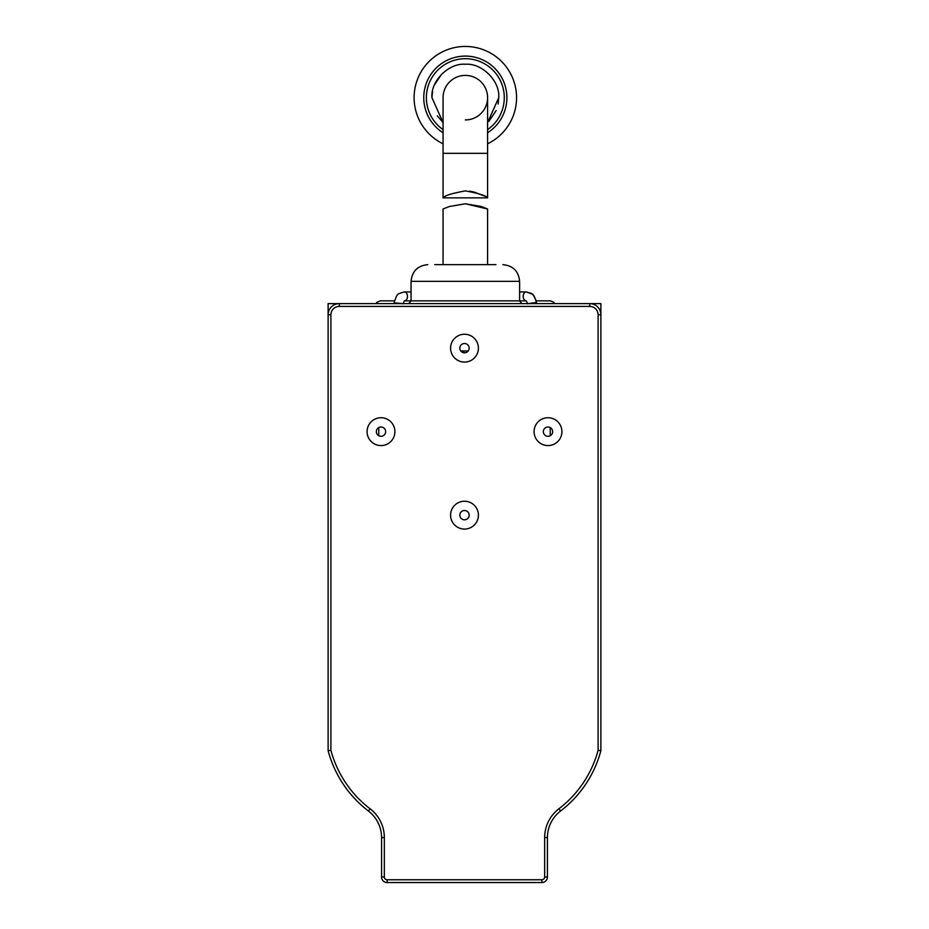 <?xml version="1.0" encoding="UTF-8"?>
<svg xmlns="http://www.w3.org/2000/svg" width="929" height="929" viewBox="0 0 929 929"><rect width="100%" height="100%" fill="white"/><g stroke="black" fill="none" stroke-linecap="round" stroke-linejoin="round"><path stroke-width="1.39" d="M339.248 306.407L339.248 303.62L328.123 303.62L328.123 314.757L330.898 314.757A8.349 8.349 0 0 1 339.248 306.407L589.752 306.407A8.349 8.349 0 0 1 598.102 314.757L598.102 750.307A109.297 109.297 0 0 1 558.886 808.799A36.185 36.185 0 0 0 544.661 837.563L544.661 876.988A2.787 2.787 0 0 1 541.874 879.763L387.126 879.763A2.787 2.787 0 0 1 384.339 876.988L384.339 837.563A36.185 36.185 0 0 0 370.114 808.799A109.297 109.297 0 0 1 330.898 750.307L330.898 314.757M598.102 314.757L600.877 314.757L600.877 303.62L589.752 303.62L589.752 306.407M378.777 435.747L378.777 427.572M550.223 435.747L550.223 427.572M381.006 417.736A13.912 13.912 0 0 0 367.083 431.66A13.912 13.912 0 0 0 381.006 445.572A13.912 13.912 0 0 0 394.918 431.66A13.912 13.912 0 0 0 381.006 417.736M547.994 417.736A13.912 13.912 0 0 0 534.082 431.66A13.912 13.912 0 0 0 547.994 445.572A13.912 13.912 0 0 0 561.917 431.66A13.912 13.912 0 0 0 547.994 417.736M464.5 334.243A13.912 13.912 0 0 0 450.588 348.154A13.912 13.912 0 0 0 464.5 362.078A13.912 13.912 0 0 0 478.412 348.154A13.912 13.912 0 0 0 464.5 334.243M464.5 501.242A13.912 13.912 0 0 0 450.588 515.154A13.912 13.912 0 0 0 464.5 529.077A13.912 13.912 0 0 0 478.412 515.154A13.912 13.912 0 0 0 464.5 501.242M381.006 427.003A4.657 4.657 0 0 0 376.35 431.66A4.657 4.657 0 0 0 381.006 436.305A4.657 4.657 0 0 0 385.651 431.66A4.657 4.657 0 0 0 381.006 427.003M547.994 427.003A4.657 4.657 0 0 0 543.349 431.66A4.657 4.657 0 0 0 547.994 436.305A4.657 4.657 0 0 0 552.65 431.66A4.657 4.657 0 0 0 547.994 427.003M464.5 343.509A4.657 4.657 0 0 0 459.843 348.154A4.657 4.657 0 0 0 464.5 352.811A4.657 4.657 0 0 0 469.157 348.154A4.657 4.657 0 0 0 464.5 343.509M464.5 510.509A4.657 4.657 0 0 0 459.843 515.154A4.657 4.657 0 0 0 464.5 519.81A4.657 4.657 0 0 0 469.157 515.154A4.657 4.657 0 0 0 464.5 510.509M558.886 808.799L560.57 811.017A33.398 33.398 0 0 0 547.436 837.563L547.436 876.988L544.661 876.988M560.57 811.017A112.084 112.084 0 0 0 600.877 750.667L598.102 750.307M330.898 750.307L328.123 750.667L328.123 314.757A11.136 11.136 0 0 1 339.248 303.62L589.752 303.62A11.136 11.136 0 0 1 600.877 314.757L600.877 750.667M328.123 750.667A112.084 112.084 0 0 0 368.43 811.017L370.114 808.799M384.339 837.563L381.564 837.563A33.398 33.398 0 0 0 368.43 811.017M381.564 837.563L381.564 876.988A5.562 5.562 0 0 0 387.126 882.55L387.126 879.763M541.874 879.763L541.874 882.55L387.126 882.55M541.874 882.55A5.562 5.562 0 0 0 547.436 876.988M487.597 122.558L498.734 97.661C500.174 81.067 481.93 62.824 465.336 64.264C448.742 62.824 430.499 81.067 431.939 97.661L443.063 122.558L437.315 115.835M487.597 129.642A38.972 38.972 0 0 0 465.336 58.701A38.972 38.972 0 0 0 443.063 129.642M487.597 97.661L487.597 153.331L443.063 153.331L443.063 97.661A22.261 22.261 0 0 1 465.336 75.4A22.261 22.261 0 0 1 487.597 97.661A22.261 22.261 0 0 0 465.336 75.4A22.261 22.261 0 0 1 487.597 97.661L487.597 97.661A22.261 22.261 0 0 1 465.336 119.934M444.689 196.96L443.516 197.61M465.336 190.875C451.796 193.383 444.376 195.705 443.063 197.865C444.364 195.717 451.784 193.383 465.336 190.875C478.865 193.383 486.297 195.705 487.597 197.865C486.308 195.717 478.888 193.383 465.336 190.875M487.597 132.766A41.573 41.573 0 0 0 465.336 56.088A41.573 41.573 0 0 0 443.063 132.766M487.597 143.786A51.211 51.211 0 0 0 465.336 46.45A51.211 51.211 0 0 0 443.063 143.786M487.156 197.61L485.019 196.449M483.614 195.729L473.987 192.024M473.895 192.001L469.679 191.165M449.578 206.459L465.336 203.776L449.59 206.459L443.121 208.967M443.505 208.804L444.77 208.259M465.336 203.776L481.083 206.459L487.597 208.99L465.336 203.776M443.063 208.99L443.063 264.66L480.804 264.66M533.606 295.538L532.143 294.087L526.348 291.938L519.613 291.938L526.348 291.938A4.448 3.147 -90 0 0 523.201 296.386A4.448 3.147 -90 0 0 526.302 300.845L519.613 300.845L519.613 281.359L411.059 281.359L411.059 300.845L519.613 300.845L521.901 303.62M507.652 303.62L487.179 303.62M453.34 303.62L430.603 303.62M495.947 264.66L434.714 264.66M411.024 303.62L408.76 303.62L411.059 300.845L404.382 300.833L402.919 303.876M468.228 350.941L463.885 350.941L463.885 352.776M463.885 350.941L460.772 350.941M547.436 837.563L544.661 837.563M381.564 876.988L384.339 876.988M488.956 121.281L496.121 110.609M498.118 104.048L498.734 97.65M443.063 97.661A22.261 22.261 0 0 1 465.336 75.4M504.296 97.661A38.972 38.972 0 0 0 465.336 58.701A38.972 38.972 0 0 0 426.365 97.661M441.716 74.041L434.551 84.713M432.554 91.274L431.939 97.661M393.931 303.62L394.082 302.819C397.357 293.146 396.706 294.261 404.324 291.938L411.059 291.938L404.324 291.938A4.448 3.147 90 0 1 407.471 296.386A4.448 3.147 90 0 1 404.359 300.845M394.082 302.819L402.582 303.62M528.078 303.62L535.267 302.61L536.73 303.62M443.063 153.331L443.063 197.865L487.597 197.865L487.597 153.331M487.597 208.99L487.597 264.66M411.059 281.359C412.058 271.222 417.62 265.648 427.758 264.66M519.613 281.359C518.614 271.222 513.052 265.648 502.914 264.66M554.636 303.62L553.835 302.343L550.502 300.845L536.219 300.845L533.687 295.643M526.29 300.833L527.742 303.876M526.348 291.938C533.966 294.261 533.316 293.158 536.59 302.819M376.036 303.62L376.837 302.343L380.17 300.845L394.442 300.845"/></g></svg>
